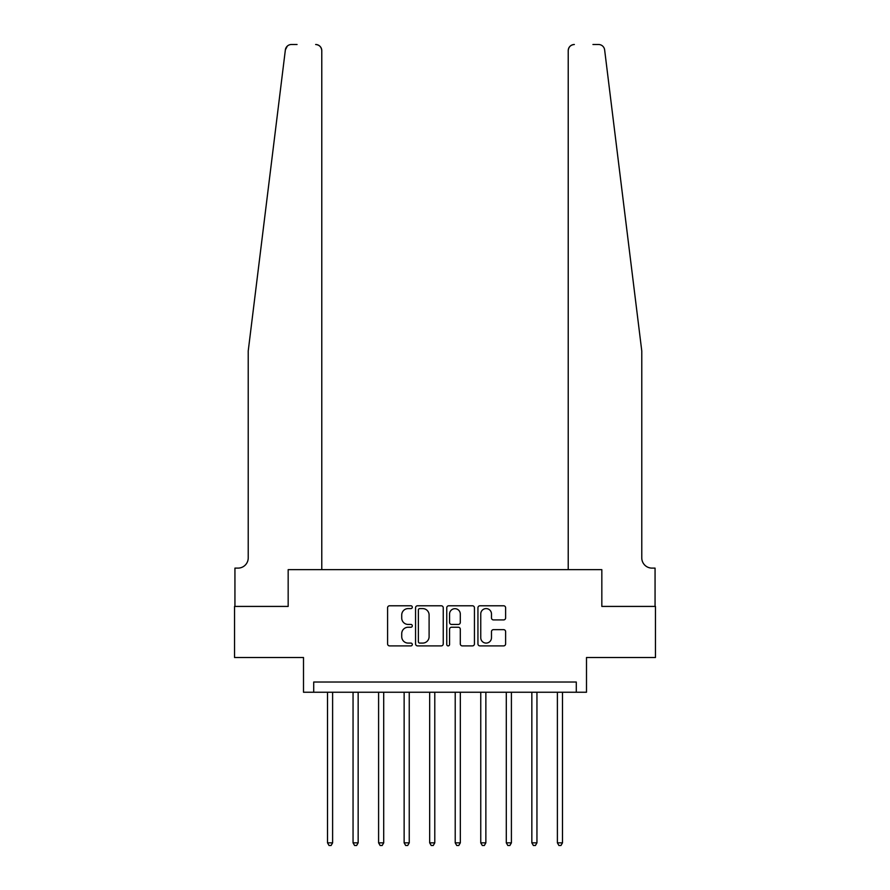 <?xml version="1.0" encoding="UTF-8"?>
<svg xmlns="http://www.w3.org/2000/svg" width="890" height="890" viewBox="0 0 890 890"><rect width="100%" height="100%" fill="white"/><g stroke="black" fill="none" stroke-linecap="round" stroke-linejoin="round"><path stroke-width="1.33" d="M412.304 607.18A1.402 1.402 0 0 0 410.902 605.779L389.598 605.779A2.002 2.002 0 0 0 387.584 607.792L387.584 643.893A2.002 2.002 0 0 0 389.598 645.895L410.902 645.895A1.402 1.402 0 0 0 412.304 644.494A1.402 1.402 0 0 0 410.902 643.092L408.143 643.092A6.419 6.419 0 0 1 401.724 636.673L401.724 633.658A6.419 6.419 0 0 1 408.143 627.239L410.902 627.239A1.402 1.402 0 0 0 412.304 625.837A1.402 1.402 0 0 0 410.902 624.435L408.143 624.435A6.419 6.419 0 0 1 401.724 618.016L401.724 615.012A6.419 6.419 0 0 1 408.143 608.593L410.902 608.593A1.402 1.402 0 0 0 412.304 607.18M503.618 619.918A2.002 2.002 0 0 0 505.62 617.916L505.62 607.792A2.002 2.002 0 0 0 503.618 605.779L479.955 605.779A2.002 2.002 0 0 0 477.941 607.792L477.941 643.893A2.002 2.002 0 0 0 479.955 645.895L503.618 645.895A2.002 2.002 0 0 0 505.62 643.893L505.62 631.655A2.002 2.002 0 0 0 503.618 629.653L493.483 629.653A2.002 2.002 0 0 0 491.48 631.655L491.48 637.718A5.362 5.362 0 0 1 486.118 643.092A5.362 5.362 0 0 1 480.756 637.718L480.756 613.955A5.362 5.362 0 0 1 486.118 608.593A5.362 5.362 0 0 1 491.48 613.955L491.48 617.916A2.002 2.002 0 0 0 493.483 619.918L503.618 619.918M297.06 44.5L291.442 44.5A6.13 6.13 0 0 0 285.367 49.885L248.221 351.005L248.221 557.897A10.213 10.213 0 0 1 238.008 568.109L234.938 568.109L234.938 606.424L288.171 606.424L234.537 606.424L234.537 657.51L303.501 657.51L303.501 692.242L313.714 692.242L313.714 682.029L576.286 682.029L576.286 692.242L586.499 692.242L586.499 657.51L655.463 657.51L655.463 606.424L601.829 606.424L601.829 569.644L568.221 569.644L568.221 50.63L568.221 569.644M321.78 569.644L321.78 50.63L321.78 569.644L288.171 569.644L288.171 606.424L288.171 569.644L601.829 569.644L601.829 606.424L655.062 606.424L655.062 568.109L651.992 568.109A10.213 10.213 0 0 1 641.779 557.897A10.213 10.213 0 0 0 651.992 568.109M443.242 607.792A2.002 2.002 0 0 0 441.24 605.779L417.577 605.779A2.002 2.002 0 0 0 415.563 607.792L415.563 643.893A2.002 2.002 0 0 0 417.577 645.895L441.24 645.895A2.002 2.002 0 0 0 443.242 643.893L443.242 607.792M448.76 605.779L472.423 605.779A2.002 2.002 0 0 1 474.437 607.792L474.437 643.893A2.002 2.002 0 0 1 472.423 645.895L462.299 645.895A2.002 2.002 0 0 1 460.297 643.893L460.297 629.252A2.002 2.002 0 0 0 458.283 627.239L451.564 627.239A2.002 2.002 0 0 0 449.561 629.252L449.561 644.494A1.402 1.402 0 0 1 448.159 645.895A1.402 1.402 0 0 1 446.758 644.494L446.758 607.792A2.002 2.002 0 0 1 448.76 605.779M313.714 692.242L576.286 692.242M419.78 608.593A1.402 1.402 0 0 0 418.378 609.995L418.378 641.679A1.402 1.402 0 0 0 419.78 643.092L422.683 643.092A6.419 6.419 0 0 0 429.102 636.673L429.102 615.012A6.419 6.419 0 0 0 422.683 608.593L419.78 608.593M460.297 614.056A5.362 5.362 0 0 0 454.924 608.693A5.362 5.362 0 0 0 449.561 614.056L449.561 622.433A2.002 2.002 0 0 0 451.564 624.435L458.283 624.435A2.002 2.002 0 0 0 460.297 622.433L460.297 614.056M327.509 692.242L327.509 842.841L332.615 842.841L332.615 692.242M332.615 842.841L331.08 845.5L329.044 845.5L327.509 842.841M285.367 49.885L287.325 46.091M321.78 50.63A6.13 6.13 0 0 0 315.65 44.5C319.354 44.889 321.39 46.936 321.78 50.63M248.221 557.897A10.213 10.213 0 0 1 238.008 568.109M628.396 242.481L604.633 49.885C601.028 43.465 601.028 43.465 604.633 49.885L641.779 351.005L641.779 557.897M592.94 44.5L598.558 44.5A6.13 6.13 0 0 1 604.633 49.885M574.35 44.5A6.13 6.13 0 0 0 568.221 50.63C568.61 46.936 570.646 44.889 574.35 44.5M353.052 692.242L353.052 842.841L358.158 842.841L358.158 692.242M358.158 842.841L356.623 845.5L354.576 845.5L353.052 842.841M378.595 692.242L378.595 842.841L383.701 842.841L383.701 692.242M383.701 842.841L382.166 845.5L380.119 845.5L378.595 842.841M404.138 692.242L404.138 842.841L409.244 842.841L409.244 692.242M409.244 842.841L407.709 845.5L405.662 845.5L404.138 842.841M429.67 692.242L429.67 842.841L434.787 842.841L434.787 692.242M434.787 842.841L433.252 845.5L431.205 845.5L429.67 842.841M455.213 692.242L455.213 842.841L460.33 842.841L460.33 692.242M460.33 842.841L458.795 845.5L456.748 845.5L455.213 842.841M480.756 692.242L480.756 842.841L485.862 842.841L485.862 692.242M485.862 842.841L484.338 845.5L482.291 845.5L480.756 842.841M506.299 692.242L506.299 842.841L511.405 842.841L511.405 692.242M511.405 842.841L509.881 845.5L507.834 845.5L506.299 842.841M531.842 692.242L531.842 842.841L536.948 842.841L536.948 692.242M536.948 842.841L535.424 845.5L533.377 845.5L531.842 842.841M557.385 692.242L557.385 842.841L562.491 842.841L562.491 692.242M562.491 842.841L560.956 845.5L558.92 845.5L557.385 842.841"/></g></svg>
